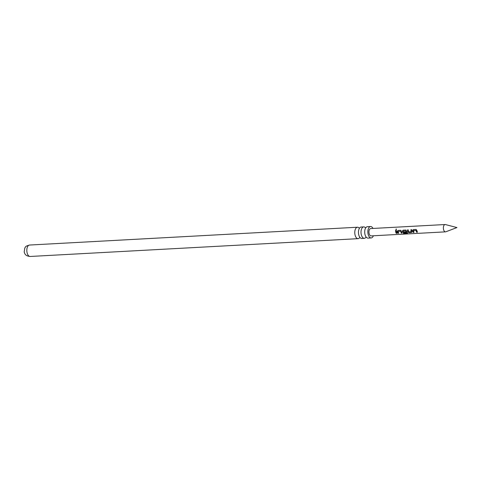 <?xml version="1.0" encoding="UTF-8"?>
<svg xmlns="http://www.w3.org/2000/svg" width="481" height="481" viewBox="0 0 481 481"><rect width="100%" height="100%" fill="white"/><g stroke="black" fill="none" stroke-linecap="round" stroke-linejoin="round"><path stroke-width="0.72" d="M396.11 228.986L395.947 230.062L396.386 229.076M396.025 230.092L396.422 229.118M443.548 229.455A3.668 1.924 -93.1 0 1 445.111 224.531A3.668 1.924 -93.1 0 1 445.43 224.561L456.95 227.561L445.821 231.788A3.668 1.924 -93.1 0 1 445.508 231.854A3.668 1.924 -93.1 0 1 443.548 229.455M445.111 224.531L370.665 228.571A3.668 1.924 86.9 0 0 369.101 233.501A3.668 1.924 86.9 0 0 371.061 235.9L445.508 231.854M395.713 232.052L395.538 230.579L396.326 230.537L396.969 233.291L396.188 233.333L395.713 232.052M397.39 231.962L397.276 231.349L397.949 230.447L400.853 230.315L402.08 233.008L401.292 233.057L400.727 231.283L398.124 231.361L398.647 233.195L397.859 233.243L397.39 231.962M402.501 231.686L402.387 231.066L403.06 230.171L405.958 230.032L407.515 233.231L407.203 233.664L403.902 233.844L403.457 233.411L406.565 233.243L405.754 231.006L403.15 231.09L403.198 231.65L403.337 232.131L405.639 232.058L405.958 232.798L403.703 232.924L402.501 231.686M407.611 231.409L407.437 229.93L408.225 229.888L408.531 231.848L411.141 231.764L410.87 229.744L411.652 229.702L412.001 231.77L411.562 232.497L408.814 232.648L407.611 231.409M412.716 231.133L412.608 230.513L413.281 229.611L416.089 229.473L416.823 230.285L417.406 232.179L416.624 232.221L416.053 230.447L413.456 230.531L413.973 232.365L413.191 232.407L412.716 231.133M412.001 231.77L411.562 232.497L408.814 232.648M407.515 233.231L407.203 233.664L403.902 233.844M372.967 228.445A5.724 3.006 86.9 0 0 370.55 226.521A5.724 3.006 86.9 0 0 368.115 234.211A5.724 3.006 86.9 0 0 371.17 237.951A5.724 3.006 86.9 0 0 373.364 235.774M371.17 237.951L368.025 238.125A5.724 3.006 -93.1 0 1 365.921 236.742A5.724 3.006 -93.1 0 1 364.965 234.379A5.724 3.006 -93.1 0 1 365.464 228.295A5.724 3.006 -93.1 0 1 367.4 226.689L370.55 226.521M365.41 227.729A5.724 3.006 86.9 0 0 363.72 226.888A5.724 3.006 86.9 0 0 361.285 234.578A5.724 3.006 86.9 0 0 364.339 238.323A5.724 3.006 86.9 0 0 365.927 237.307M364.339 238.323L361.784 238.462A5.724 3.006 -93.1 0 1 359.68 237.079A5.724 3.006 -93.1 0 1 358.73 234.716A5.724 3.006 -93.1 0 1 359.223 228.631A5.724 3.006 -93.1 0 1 361.165 227.026L363.72 226.888M359.169 228.066A5.724 3.006 86.9 0 0 357.479 227.23A5.724 3.006 86.9 0 0 355.044 234.92A5.724 3.006 86.9 0 0 358.104 238.66A5.724 3.006 86.9 0 0 359.692 237.644M397.023 233.189L396.236 233.231L395.538 230.579M395.616 230.585L396.404 230.543M398.701 233.099L397.913 233.141L397.354 231.319L397.949 230.447M402.134 232.912L401.346 232.954L400.805 231.253L398.124 231.361M398.027 230.453L400.781 230.309M405.754 231.006L406.565 233.243M403.92 233.706L403.493 233.291M407.557 233.105L407.227 233.525M406.012 232.702L403.757 232.822L402.735 232.203L402.465 231.042L403.138 230.177L405.892 230.026M405.826 230.976L403.15 231.09M408.868 232.545L407.78 231.998M412.061 231.698L411.616 232.395M411.141 231.764L410.948 229.756L411.73 229.714M407.846 231.926L407.515 229.942L408.297 229.9M414.027 232.263L413.239 232.305L412.68 230.489L413.281 229.611M417.46 232.076L416.672 232.119L416.131 230.417L413.456 230.531M413.359 229.623L416.131 229.473M30.147 256.469C24.387 255.886 24.735 252.79 24.188 252.038L24.808 247.925C25.95 247.102 24.182 246.531 29.527 245.039A5.724 3.006 86.9 0 0 27.092 252.729A5.724 3.006 86.9 0 0 30.147 256.469L358.104 238.66M366.426 237.319L365.927 237.265M365.903 227.663L365.41 227.772M359.668 228L359.175 228.108M360.191 237.656L359.686 237.602M29.527 245.039L357.479 227.23"/></g></svg>
